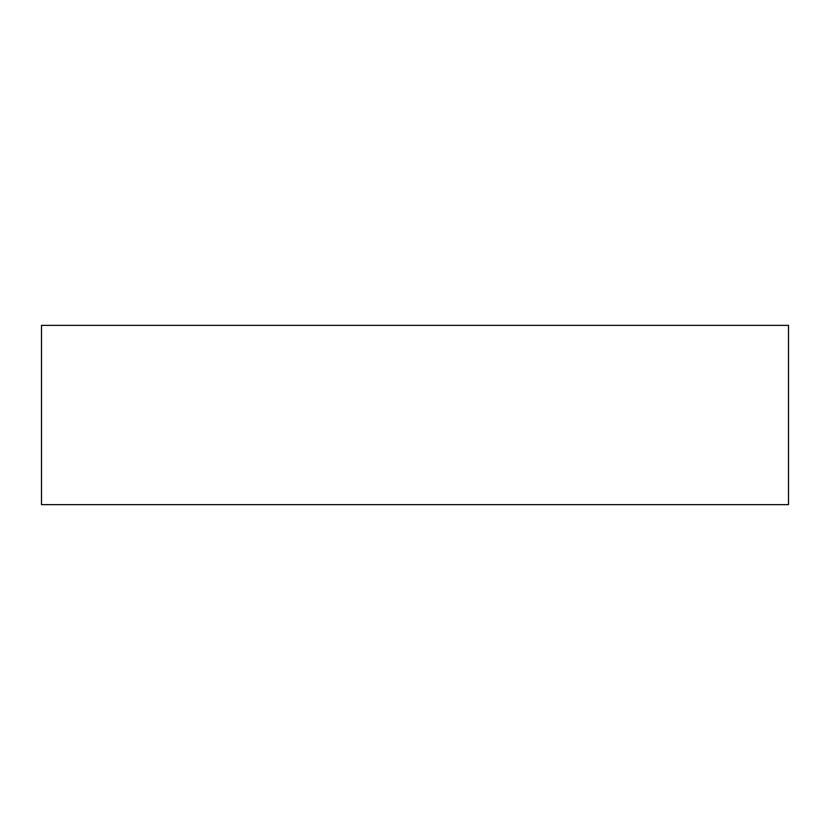 <?xml version="1.0" encoding="UTF-8"?>
<svg xmlns="http://www.w3.org/2000/svg" width="830" height="830" viewBox="0 0 830 830"><rect width="100%" height="100%" fill="white"/><g stroke="black" fill="none" stroke-linecap="round" stroke-linejoin="round"><path stroke-width="1.25" d="M41.5 325.36L41.5 504.64L788.5 504.64L788.5 325.36L41.5 325.36L41.5 504.64L788.5 504.64L788.5 325.36L41.5 325.36"/></g></svg>
